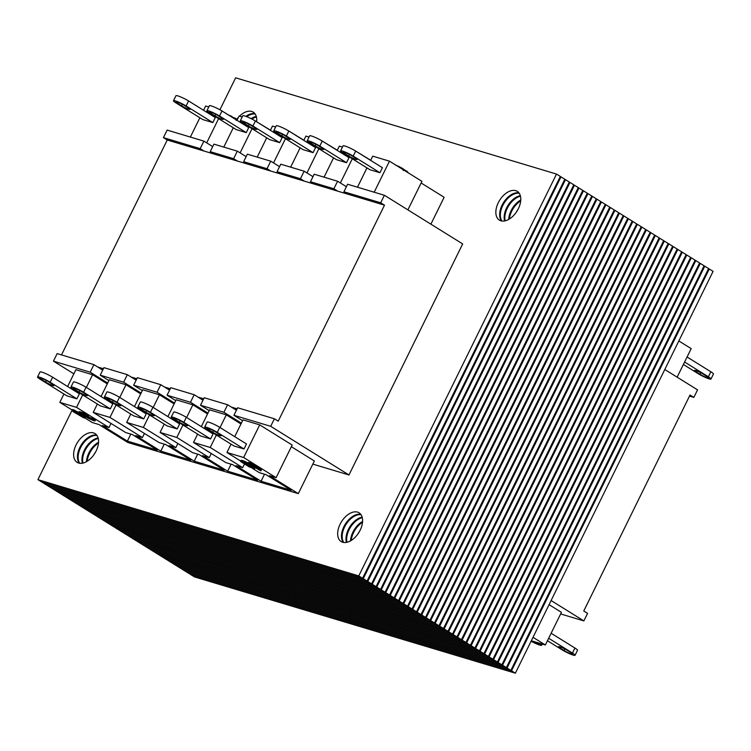 <?xml version="1.0" encoding="UTF-8"?>
<svg xmlns="http://www.w3.org/2000/svg" width="751" height="751" viewBox="0 0 751 751"><rect width="100%" height="100%" fill="white"/><g stroke="black" fill="none" stroke-linecap="round" stroke-linejoin="round"><path stroke-width="1.13" d="M360.762 514.341A16.935 10.242 -58.1 0 0 345.263 524.16A16.935 10.242 -58.1 0 0 343.329 542.41M360.161 530.197A16.935 10.242 -58.1 0 0 359.072 512.802A16.935 10.242 -58.1 0 0 341.442 521.785A16.935 10.242 -58.1 0 0 341.198 541.574A16.935 10.242 -58.1 0 0 360.161 530.197M254.908 113.673A16.935 10.242 -58.1 0 0 245.896 116.358M256.664 121.615A16.935 10.242 -58.1 0 0 253.218 112.134A16.935 10.242 -58.1 0 0 239.503 116.18M238.461 117.269A16.935 10.242 -58.1 0 0 236.612 119.569M518.941 192.885A16.935 10.242 -58.1 0 0 503.442 202.695A16.935 10.242 -58.1 0 0 501.508 220.944M518.34 208.74A16.935 10.242 -58.1 0 0 517.251 191.345A16.935 10.242 -58.1 0 0 499.622 200.32A16.935 10.242 -58.1 0 0 499.377 220.109A16.935 10.242 -58.1 0 0 518.34 208.74M96.729 435.129A16.935 10.242 -58.1 0 0 81.221 444.949A16.935 10.242 -58.1 0 0 79.287 463.198M96.128 450.985A16.935 10.242 -58.1 0 0 95.039 433.59A16.935 10.242 -58.1 0 0 77.4 442.574A16.935 10.242 -58.1 0 0 77.156 462.363A16.935 10.242 -58.1 0 0 96.128 450.985M358.771 575.895L556.5 174.072L560.321 176.438L362.592 578.27L41.737 482.011L37.916 479.636L358.771 575.895L362.592 578.27M556.5 174.072L235.636 77.813L219.912 109.768M72.162 410.037L37.916 479.636M362.142 517.139A16.935 10.242 -58.1 0 0 349.75 526.949A16.935 10.242 -58.1 0 0 346.446 542.41M361.015 514.688A16.935 10.242 -58.1 0 0 345.929 524.583A16.935 10.242 -58.1 0 0 343.751 542.485M256.288 116.461A16.935 10.242 -58.1 0 0 251.125 118.639M255.162 114.021A16.935 10.242 -58.1 0 0 246.722 116.668M520.321 195.673A16.935 10.242 -58.1 0 0 507.929 205.492A16.935 10.242 -58.1 0 0 504.625 220.944M519.194 193.232A16.935 10.242 -58.1 0 0 504.109 203.117A16.935 10.242 -58.1 0 0 501.931 221.019M98.109 437.927A16.935 10.242 -58.1 0 0 85.717 447.737A16.935 10.242 -58.1 0 0 82.403 463.198M96.982 435.477A16.935 10.242 -58.1 0 0 81.897 445.371A16.935 10.242 -58.1 0 0 79.709 463.273M363.268 578.683L560.988 176.861L564.808 179.236L367.089 581.058L46.224 484.808L42.413 482.433L363.268 578.683L367.089 581.058M560.988 176.861L560.227 176.626M362.592 521.438A16.935 10.242 -58.1 0 0 350.492 540.898M362.282 517.664A16.935 10.242 -58.1 0 0 346.981 542.297M256.729 120.761A16.935 10.242 -58.1 0 0 255.988 121.193M256.42 116.996A16.935 10.242 -58.1 0 0 251.867 119.015M520.762 199.973A16.935 10.242 -58.1 0 0 508.671 219.442M520.462 196.208A16.935 10.242 -58.1 0 0 505.16 220.832M98.55 442.226A16.935 10.242 -58.1 0 0 86.449 461.687M98.24 438.453A16.935 10.242 -58.1 0 0 82.939 463.085M367.755 581.481L565.484 179.649L569.305 182.024L371.576 583.856L50.721 487.596L46.9 485.221L367.755 581.481L371.576 583.856M565.484 179.649L564.714 179.423M359.72 531.06A16.935 10.242 -58.1 0 0 357.851 534.064M362.526 522.283A16.935 10.242 -58.1 0 0 351.224 540.467M517.899 209.604A16.935 10.242 -58.1 0 0 516.031 212.599M520.706 200.827A16.935 10.242 -58.1 0 0 509.403 219.01M95.677 451.849A16.935 10.242 -58.1 0 0 93.819 454.853M98.484 443.071A16.935 10.242 -58.1 0 0 87.191 461.255M372.252 584.269L569.981 182.446L573.792 184.812L376.073 586.644L55.217 490.384L51.397 488.019L372.252 584.269L376.073 586.644M569.981 182.446L569.211 182.211M376.749 587.066L574.468 185.234L578.289 187.609L380.569 589.432L59.705 493.182L55.884 490.807L376.749 587.066L380.569 589.432M574.468 185.234L573.708 185.009M381.236 589.854L578.965 188.022L582.785 190.397L385.056 592.229L64.201 495.97L60.38 493.595L381.236 589.854L385.056 592.229M578.965 188.022L578.195 187.797M385.732 592.642L583.452 190.82L587.273 193.195L389.553 595.017L68.698 498.758L64.877 496.392L385.732 592.642L389.553 595.017M583.452 190.82L582.692 190.585M390.229 595.44L587.949 193.608L591.769 195.983L394.04 597.815L73.185 501.555L69.364 499.18L390.229 595.44L394.04 597.815M587.949 193.608L587.179 193.382M394.716 598.228L592.445 196.405L596.266 198.771L398.537 600.603L77.682 504.343L73.861 501.968L394.716 598.228L398.537 600.603M592.445 196.405L591.675 196.171M399.213 601.025L596.932 199.193L600.753 201.568L403.034 603.391L82.169 507.141L78.357 504.766L399.213 601.025L403.034 603.391M596.932 199.193L596.172 198.968M403.709 603.813L601.429 201.981L605.25 204.356L407.521 606.188L86.665 509.929L82.845 507.554L403.709 603.813L407.521 606.188M601.429 201.981L600.659 201.756M408.197 606.601L605.926 204.779L609.737 207.154L412.017 608.977L91.162 512.717L87.341 510.351L408.197 606.601L412.017 608.977M605.926 204.779L605.156 204.544M412.693 609.399L610.413 207.567L614.234 209.942L416.514 611.774L95.649 515.515L91.838 513.14L412.693 609.399L416.514 611.774M610.413 207.567L609.652 207.342M417.18 612.187L614.909 210.364L618.73 212.73L421.001 614.562L100.146 518.303L96.325 515.928L417.18 612.187L421.001 614.562M614.909 210.364L614.14 210.13M421.677 614.985L619.406 213.153L623.217 215.528L425.498 617.35L104.642 521.1L100.822 518.725L421.677 614.985L425.498 617.35M619.406 213.153L618.636 212.927M426.174 617.773L623.893 215.941L627.714 218.316L429.994 620.148L109.13 523.888L105.309 521.513L426.174 617.773L429.994 620.148M623.893 215.941L623.123 215.715M430.661 620.561L628.39 218.738L632.211 221.113L434.482 622.936L113.626 526.676L109.806 524.311L430.661 620.561L434.482 622.936M628.39 218.738L627.62 218.503M435.158 623.358L632.877 221.526L636.698 223.901L438.978 625.733L118.123 529.474L114.302 527.099L435.158 623.358L438.978 625.733M632.877 221.526L632.117 221.301M439.654 626.146L637.374 224.324L641.194 226.689L443.465 628.521L122.61 532.262L118.789 529.887L439.654 626.146L443.465 628.521M637.374 224.324L636.604 224.089M444.141 628.944L641.87 227.112L645.691 229.487L447.962 631.309L127.107 535.059L123.286 532.684L444.141 628.944L447.962 631.309M641.87 227.112L641.101 226.877M448.638 631.732L646.358 229.9L650.178 232.275L452.459 634.107L131.594 537.847L127.783 535.472L448.638 631.732L452.459 634.107M646.358 229.9L645.597 229.675M453.135 634.52L650.854 232.697L654.675 235.072L456.946 636.895L136.091 540.636L132.27 538.27L453.135 634.52L456.946 636.895M650.854 232.697L650.084 232.463M457.622 637.317L655.351 235.485L659.162 237.86L461.443 639.692L140.587 543.433L136.766 541.058L457.622 637.317L461.443 639.692M655.351 235.485L654.581 235.26M462.118 640.105L659.838 238.283L663.659 240.649L465.939 642.481L145.074 546.221L141.263 543.846L462.118 640.105L465.939 642.481M659.838 238.283L659.078 238.048M466.606 642.903L664.335 241.071L668.155 243.446L470.426 645.269L149.571 549.019L145.75 546.644L466.606 642.903L470.426 645.269M664.335 241.071L663.565 240.836M471.102 645.691L668.831 243.859L672.643 246.234L474.923 648.066L154.068 551.807L150.247 549.432L471.102 645.691L474.923 648.066M668.831 243.859L668.061 243.634M475.599 648.479L673.318 246.657L677.139 249.032L479.42 650.854L158.555 554.595L154.734 552.229L475.599 648.479L479.42 650.854M673.318 246.657L672.549 246.422M480.086 651.277L677.815 249.445L681.636 251.82L483.907 653.642L163.051 557.392L159.231 555.017L480.086 651.277L483.907 653.642M677.815 249.445L677.045 249.219M484.583 654.065L682.302 252.242L686.123 254.608L488.403 656.44L167.548 560.18L163.727 557.805L484.583 654.065L488.403 656.44M682.302 252.242L681.542 252.007M489.079 656.853L686.799 255.03L690.62 257.405L492.891 659.228L172.035 562.978L168.215 560.603L489.079 656.853L492.891 659.228M686.799 255.03L686.029 254.796M493.567 659.65L691.295 257.818L695.116 260.193L497.387 662.025L176.532 565.766L172.711 563.391L493.567 659.65L497.387 662.025M691.295 257.818L690.526 257.593M498.063 662.438L695.783 260.616L699.603 262.981L501.884 664.813L181.019 568.554L177.208 566.188L498.063 662.438L501.884 664.813M695.783 260.616L695.022 260.381M502.55 665.236L700.279 263.404L704.1 265.779L506.371 667.601L185.516 571.351L181.695 568.976L502.55 665.236L506.371 667.601M700.279 263.404L699.51 263.179M507.047 668.024L704.776 266.192L708.587 268.567L510.868 670.399L190.012 574.139L186.192 571.764L507.047 668.024L510.868 670.399M704.776 266.192L704.006 265.967M511.544 670.812L709.263 268.989L713.084 271.364L515.364 673.187L194.5 576.928L190.679 574.562L511.544 670.812L515.364 673.187M709.263 268.989L708.503 268.755M130.824 434.097L127.379 441.119L102.305 425.545L108.989 427.554L111.017 423.442M164.253 444.132L160.798 451.144L135.734 435.571L142.418 437.58L144.436 433.468M264.521 474.21L261.066 481.231L236.002 465.648L242.686 467.657L210.224 447.483L193.514 442.47L225.976 462.644L232.66 464.653L257.724 480.227L227.647 471.196L202.573 455.622L209.257 457.631L176.795 437.457L160.085 432.445L192.547 452.618L199.231 454.627L224.305 470.201L194.218 461.17L169.153 445.596L175.837 447.605L177.865 443.494M197.673 454.158L194.218 461.17M231.092 464.184L227.647 471.196M130.777 414.064L126.666 422.419L159.128 442.592L165.811 444.592L190.876 460.166L160.798 451.144M97.358 404.038L93.246 412.393L125.708 432.567L132.392 434.566L157.457 450.14L127.379 441.119M85.126 418.091L92.279 422.541L98.963 424.54L127.848 442.489L298.307 493.623L269.421 475.683L276.105 477.683L243.643 457.509L226.933 452.496L240.686 461.048M291.36 446.685L314.369 460.983L298.307 493.623M252.392 468.324L259.395 472.67L266.079 474.679L291.144 490.253L261.066 481.231M209.172 410.647L200.508 405.258L223.901 412.28L241.381 423.142M175.743 400.621L167.079 395.233L190.472 402.254L207.952 413.116M142.324 390.595L133.659 385.207L157.053 392.229L174.532 403.09M108.904 380.569L100.24 375.181L123.633 382.203L141.113 393.064M73.861 373.829L53.443 361.147L90.204 372.177L107.684 383.038M242.592 420.673L233.927 415.294L270.689 426.315L348.98 474.97L312.829 464.118M107.28 383.855L92.598 374.73L75.889 369.717L67.618 386.521M140.709 393.881L126.018 384.756L109.308 379.743L101.038 396.547M174.129 403.907L159.437 394.782L142.728 389.769L134.467 406.573M207.548 413.942L192.866 404.808L176.156 399.795L167.886 416.598M240.977 423.968L226.286 414.843L209.576 409.821L201.306 426.624M276.105 477.683L292.167 445.033L259.705 424.869L242.995 419.856L234.734 436.65M92.598 374.73L86.356 387.422M82.666 394.913L76.527 407.38L108.989 427.554M63.929 394.012L59.817 402.367L76.527 407.38M72.209 410.065L59.817 402.367M126.666 422.419L143.375 427.432L175.837 447.605M93.246 412.393L109.956 417.406L142.418 437.58M226.286 414.843L220.043 427.526M216.354 435.017L210.224 447.483M244.385 464.193L242.686 467.657M197.626 434.116L193.514 442.47M192.866 404.808L186.624 417.5M182.934 424.991L176.795 437.457M211.284 453.52L209.257 457.631M164.197 424.09L160.085 432.445M126.018 384.756L119.775 397.448M116.086 404.939L109.956 417.406M259.705 424.869L243.643 457.509M231.045 444.141L226.933 452.496M159.437 394.782L153.195 407.474M149.515 414.965L143.375 427.432M236.415 410.224L227.609 404.751L204.206 397.73L200.508 405.258M384.493 205.173L380.673 202.798L343.911 191.777L347.732 194.143L384.493 205.173L278.217 421.161L274.397 418.786L237.635 407.755L233.927 415.294M102.727 370.112L93.913 364.639L57.151 353.608L53.443 361.147M136.147 380.147L127.341 374.665L103.938 367.652L100.24 375.181M169.576 390.173L160.761 384.69L137.367 377.678L133.659 385.207M202.995 400.199L194.18 394.716L170.787 387.704L167.079 395.233M194.18 394.716L190.472 402.254M160.761 384.69L157.053 392.229M127.341 374.665L123.633 382.203M93.913 364.639L90.204 372.177M274.397 418.786L270.689 426.315M227.609 404.751L223.901 412.28M231.43 407.117L237.109 408.826M236.584 409.896L235.241 409.492M97.733 367.014L103.413 368.722M102.887 369.783L101.554 369.389M131.162 377.04L136.842 378.748M136.316 379.818L134.973 379.415M164.582 387.065L170.261 388.774M169.735 389.844L168.402 389.44M203.155 399.87L201.822 399.466M198.001 397.091L203.681 398.8M430.896 224.174L444.132 197.278L421.123 182.981M310.492 181.742L314.303 184.117L337.706 191.139L333.885 188.764L310.492 181.742L314.19 174.213L337.593 181.235L346.399 186.708M343.911 191.777L347.619 184.239L384.381 195.269L462.672 243.915L348.98 474.97M163.427 137.63L167.248 140.005L204.009 151.026L200.188 148.66L163.427 137.63L167.135 130.092L203.896 141.122L212.711 146.595M210.224 151.664L214.035 154.039L237.438 161.061L233.617 158.686L210.224 151.664L213.922 144.136L237.325 151.148L246.131 156.63M243.643 161.69L247.464 164.065L270.858 171.087L267.037 168.712L243.643 161.69L247.351 154.162L270.745 161.174L279.56 166.656M277.063 171.716L280.883 174.091L304.277 181.113L300.456 178.738L277.063 171.716L280.771 164.187L304.164 171.2L312.979 176.682M222.287 111.167L237.044 120.16M206.694 142.859L218.597 118.658M203.549 110.266L205.643 106.022L208.778 106.961M221.817 110.866L222.352 111.035M190.36 137.067L199.869 117.757M236.978 120.291L239.062 116.048L242.197 116.987M255.237 120.902L270.463 130.186M270.398 130.317L272.482 126.074L275.626 127.013M288.656 130.927L303.883 140.212M303.817 140.343L305.91 136.1L309.046 137.039M322.085 140.953L337.312 150.238M337.246 150.369L339.33 146.126L342.465 147.065M355.505 150.979L370.731 160.263M370.665 160.395L372.749 156.152L389.469 161.165L421.931 181.338L407.887 209.876M340.381 182.962L352.294 158.761M324.056 177.17L333.557 157.86M306.962 172.937L318.865 148.736M290.637 167.144L300.137 147.834M240.113 152.885L252.026 128.684M223.789 147.093L233.289 127.783M374.186 192.209L389.469 161.165M357.476 187.196L366.976 167.886M273.533 162.911L285.446 138.71M257.208 157.119L266.708 137.809M300.456 178.738L304.164 171.2M267.037 168.712L270.745 161.174M233.617 158.686L237.325 151.148M200.188 148.66L203.896 141.122M380.673 202.798L384.381 195.269M333.885 188.764L337.593 181.235M337.706 191.139L347.732 194.143M204.009 151.026L214.035 154.039M237.438 161.061L247.464 164.065M270.858 171.087L280.883 174.091M304.277 181.113L314.303 184.117M61.498 354.913L167.248 140.005M560.64 613.933L583.865 620.908L551.103 600.547M549.084 604.658L561.429 612.337L545.357 644.978L533.013 637.308M531.314 640.772L545.357 644.978M689.502 396.087L693.849 397.392L690.028 395.017L583.752 610.995L587.573 613.37L583.865 620.908M693.849 397.392L697.557 389.853L664.795 369.501M677.139 377.171L691.183 348.633L678.838 340.963M531.088 641.232A8.468 1.089 -153.8 0 0 541.621 645.259A8.468 1.089 -153.8 0 0 539.209 643.138M537.538 642.631A5.642 0.723 26.2 0 1 539.087 644.02A5.642 0.723 26.2 0 1 531.267 640.875M683.382 364.479L698.364 373.791A8.468 1.089 -153.8 0 0 706.306 377.828A8.468 1.089 -153.8 0 0 710.981 379.03A8.468 1.089 -153.8 0 0 708.39 376.795L684.602 362.01M706.719 376.298A5.642 0.723 26.2 0 1 708.446 377.791A5.642 0.723 26.2 0 1 705.33 376.983A5.642 0.723 26.2 0 1 700.035 374.289L696.224 371.923A5.642 0.723 26.2 0 1 694.497 370.431A5.642 0.723 26.2 0 1 697.613 371.238A5.642 0.723 26.2 0 1 702.908 373.923L706.719 376.298M687.071 356.988L710.868 371.773A8.468 1.089 26.2 0 1 713.45 374.007L710.981 379.03M547.451 640.734L562.433 650.047A8.468 1.089 -153.8 0 0 570.375 654.083A8.468 1.089 -153.8 0 0 575.041 655.294A8.468 1.089 -153.8 0 0 572.459 653.06L548.662 638.266M570.788 652.553A5.642 0.723 26.2 0 1 572.515 654.046A5.642 0.723 26.2 0 1 569.399 653.239A5.642 0.723 26.2 0 1 564.104 650.544L560.284 648.179A5.642 0.723 26.2 0 1 558.566 646.686A5.642 0.723 26.2 0 1 561.673 647.493A5.642 0.723 26.2 0 1 566.967 650.178L570.788 652.553M551.131 633.243L574.928 648.029A8.468 1.089 26.2 0 1 577.519 650.263L575.041 655.294M186.098 105.975L212.833 122.582L202.808 119.578L176.072 102.971A8.468 1.089 26.2 0 1 173.481 100.737A8.468 1.089 26.2 0 1 178.156 101.939A8.468 1.089 26.2 0 1 186.098 105.975L188.567 100.953A8.468 1.089 -153.8 0 0 180.625 96.917A8.468 1.089 -153.8 0 0 175.959 95.706L173.481 100.737M184.427 105.478A5.642 0.723 -153.8 0 0 179.132 102.784A5.642 0.723 -153.8 0 0 176.016 101.976A5.642 0.723 -153.8 0 0 177.743 103.469L181.564 105.844A5.642 0.723 -153.8 0 0 186.849 108.529A5.642 0.723 -153.8 0 0 189.965 109.336A5.642 0.723 -153.8 0 0 188.248 107.844L184.427 105.478M188.567 100.953L215.302 117.56L212.833 122.582M50.157 382.231L76.893 398.847L66.867 395.833L40.132 379.227A8.468 1.089 26.2 0 1 37.55 376.993A8.468 1.089 26.2 0 1 42.225 378.194A8.468 1.089 26.2 0 1 50.157 382.231L52.636 377.209A8.468 1.089 -153.8 0 0 44.694 373.172A8.468 1.089 -153.8 0 0 40.019 371.97L37.55 376.993M48.486 381.733A5.642 0.723 -153.8 0 0 43.201 379.039A5.642 0.723 -153.8 0 0 40.085 378.232A5.642 0.723 -153.8 0 0 41.803 379.724L45.623 382.099A5.642 0.723 -153.8 0 0 50.918 384.784A5.642 0.723 -153.8 0 0 54.034 385.592A5.642 0.723 -153.8 0 0 52.307 384.099L48.486 381.733M52.636 377.209L79.371 393.824L76.893 398.847M219.517 116.001L246.253 132.617L236.227 129.604L209.491 112.997A8.468 1.089 26.2 0 1 206.91 110.763A8.468 1.089 26.2 0 1 211.585 111.965A8.468 1.089 26.2 0 1 219.517 116.001L221.986 110.979A8.468 1.089 -153.8 0 0 214.054 106.942A8.468 1.089 -153.8 0 0 209.379 105.741L206.91 110.763M217.846 115.504A5.642 0.723 -153.8 0 0 212.552 112.81A5.642 0.723 -153.8 0 0 209.445 112.002A5.642 0.723 -153.8 0 0 211.162 113.495L214.983 115.87A5.642 0.723 -153.8 0 0 220.278 118.555A5.642 0.723 -153.8 0 0 223.385 119.362A5.642 0.723 -153.8 0 0 221.667 117.869L217.846 115.504M221.986 110.979L248.722 127.586L246.253 132.617M83.586 392.257L110.322 408.873L100.287 405.859L73.56 389.253A8.468 1.089 26.2 0 1 70.969 387.018A8.468 1.089 26.2 0 1 75.644 388.229A8.468 1.089 26.2 0 1 83.586 392.257L86.055 387.234A8.468 1.089 -153.8 0 0 78.113 383.207A8.468 1.089 -153.8 0 0 73.448 381.996L70.969 387.018M81.915 391.759A5.642 0.723 -153.8 0 0 76.621 389.065A5.642 0.723 -153.8 0 0 73.504 388.267A5.642 0.723 -153.8 0 0 75.231 389.75L79.043 392.125A5.642 0.723 -153.8 0 0 84.337 394.81A5.642 0.723 -153.8 0 0 87.454 395.617A5.642 0.723 -153.8 0 0 85.736 394.134L81.915 391.759M86.055 387.234L112.791 403.85L110.322 408.873M252.937 126.027L279.672 142.643L269.647 139.63L242.911 123.023A8.468 1.089 26.2 0 1 240.329 120.789A8.468 1.089 26.2 0 1 245.004 122A8.468 1.089 26.2 0 1 252.937 126.027L255.415 121.005A8.468 1.089 -153.8 0 0 247.473 116.978A8.468 1.089 -153.8 0 0 242.798 115.767L240.329 120.789M251.266 125.53A5.642 0.723 -153.8 0 0 245.981 122.835A5.642 0.723 -153.8 0 0 242.864 122.028A5.642 0.723 -153.8 0 0 244.582 123.521L248.403 125.896A5.642 0.723 -153.8 0 0 253.697 128.581A5.642 0.723 -153.8 0 0 256.814 129.388A5.642 0.723 -153.8 0 0 255.087 127.905L251.266 125.53M255.415 121.005L282.151 137.621L279.672 142.643M117.006 402.283L143.741 418.898L133.716 415.885L106.98 399.279A8.468 1.089 26.2 0 1 104.398 397.044A8.468 1.089 26.2 0 1 109.064 398.255A8.468 1.089 26.2 0 1 117.006 402.283L119.475 397.26A8.468 1.089 -153.8 0 0 111.542 393.233A8.468 1.089 -153.8 0 0 106.867 392.022L104.398 397.044M115.335 401.785A5.642 0.723 -153.8 0 0 110.04 399.091A5.642 0.723 -153.8 0 0 106.924 398.293A5.642 0.723 -153.8 0 0 108.651 399.776L112.472 402.151A5.642 0.723 -153.8 0 0 117.766 404.836A5.642 0.723 -153.8 0 0 120.873 405.643A5.642 0.723 -153.8 0 0 119.156 404.16L115.335 401.785M119.475 397.26L146.21 413.876L143.741 418.898M286.366 136.053L313.101 152.669L303.075 149.656L276.34 133.049A8.468 1.089 26.2 0 1 273.749 130.815A8.468 1.089 26.2 0 1 278.424 132.026A8.468 1.089 26.2 0 1 286.366 136.053L288.835 131.031A8.468 1.089 -153.8 0 0 280.902 127.003A8.468 1.089 -153.8 0 0 276.227 125.792L273.749 130.815M284.695 135.555A5.642 0.723 -153.8 0 0 279.4 132.861A5.642 0.723 -153.8 0 0 276.284 132.063A5.642 0.723 -153.8 0 0 278.011 133.547L281.832 135.922A5.642 0.723 -153.8 0 0 287.117 138.606A5.642 0.723 -153.8 0 0 290.233 139.414A5.642 0.723 -153.8 0 0 288.515 137.931L284.695 135.555M288.835 131.031L315.57 147.647L313.101 152.669M150.425 412.308L177.161 428.924L167.135 425.911L140.399 409.304A8.468 1.089 26.2 0 1 137.818 407.07A8.468 1.089 26.2 0 1 142.493 408.281A8.468 1.089 26.2 0 1 150.425 412.308L152.904 407.286A8.468 1.089 -153.8 0 0 144.962 403.259A8.468 1.089 -153.8 0 0 140.287 402.048L137.818 407.07M148.754 411.811A5.642 0.723 -153.8 0 0 143.469 409.126A5.642 0.723 -153.8 0 0 140.353 408.319A5.642 0.723 -153.8 0 0 142.07 409.802L145.891 412.177A5.642 0.723 -153.8 0 0 151.186 414.871A5.642 0.723 -153.8 0 0 154.302 415.669A5.642 0.723 -153.8 0 0 152.575 414.186L148.754 411.811M152.904 407.286L179.639 423.902L177.161 428.924M319.785 146.079L346.521 162.695L336.495 159.681L309.759 143.075A8.468 1.089 26.2 0 1 307.178 140.841A8.468 1.089 26.2 0 1 311.853 142.052A8.468 1.089 26.2 0 1 319.785 146.079L322.254 141.057A8.468 1.089 -153.8 0 0 314.322 137.029A8.468 1.089 -153.8 0 0 309.647 135.818L307.178 140.841M318.114 145.581A5.642 0.723 -153.8 0 0 312.82 142.897A5.642 0.723 -153.8 0 0 309.712 142.089A5.642 0.723 -153.8 0 0 311.43 143.572L315.251 145.947A5.642 0.723 -153.8 0 0 320.546 148.642A5.642 0.723 -153.8 0 0 323.653 149.44A5.642 0.723 -153.8 0 0 321.935 147.956L318.114 145.581M322.254 141.057L348.99 157.672L346.521 162.695M183.854 422.344L210.59 438.95L200.555 435.946L173.828 419.33A8.468 1.089 26.2 0 1 171.237 417.096A8.468 1.089 26.2 0 1 175.912 418.307A8.468 1.089 26.2 0 1 183.854 422.344L186.323 417.312A8.468 1.089 -153.8 0 0 178.381 413.285A8.468 1.089 -153.8 0 0 173.716 412.074L171.237 417.096M182.183 421.837A5.642 0.723 -153.8 0 0 176.889 419.152A5.642 0.723 -153.8 0 0 173.772 418.345A5.642 0.723 -153.8 0 0 175.499 419.828L179.311 422.203A5.642 0.723 -153.8 0 0 184.605 424.897A5.642 0.723 -153.8 0 0 187.722 425.704A5.642 0.723 -153.8 0 0 186.004 424.212L182.183 421.837M186.323 417.312L213.059 433.928L210.59 438.95M353.214 156.105L379.94 172.721L369.914 169.717L343.179 153.101A8.468 1.089 26.2 0 1 340.597 150.867A8.468 1.089 26.2 0 1 345.272 152.077A8.468 1.089 26.2 0 1 353.214 156.105L355.683 151.082A8.468 1.089 -153.8 0 0 347.741 147.055A8.468 1.089 -153.8 0 0 343.066 145.844L340.597 150.867M351.534 155.607A5.642 0.723 -153.8 0 0 346.249 152.922A5.642 0.723 -153.8 0 0 343.132 152.115A5.642 0.723 -153.8 0 0 344.85 153.598L348.671 155.973A5.642 0.723 -153.8 0 0 353.965 158.668A5.642 0.723 -153.8 0 0 357.082 159.475A5.642 0.723 -153.8 0 0 355.354 157.982L351.534 155.607M355.683 151.082L382.419 167.698L379.94 172.721M217.274 432.369L244.009 448.976L233.983 445.972L207.248 429.356A8.468 1.089 26.2 0 1 204.666 427.122A8.468 1.089 26.2 0 1 209.332 428.333A8.468 1.089 26.2 0 1 217.274 432.369L219.743 427.347A8.468 1.089 -153.8 0 0 211.81 423.311A8.468 1.089 -153.8 0 0 207.135 422.1L204.666 427.122M215.603 431.863A5.642 0.723 -153.8 0 0 210.308 429.178A5.642 0.723 -153.8 0 0 207.192 428.37A5.642 0.723 -153.8 0 0 208.919 429.863L212.74 432.229A5.642 0.723 -153.8 0 0 218.034 434.923A5.642 0.723 -153.8 0 0 221.141 435.73A5.642 0.723 -153.8 0 0 219.423 434.238L215.603 431.863M219.743 427.347L246.478 443.954L244.009 448.976M408.403 172.927L407.258 171.472L406.976 172.045M405.24 170.965L405.474 170.486L407.258 171.472M403.39 169.82L403.662 169.275L405.474 170.486M402.076 169.003L402.395 168.346L403.662 169.275M398.715 166.919L398.931 166.478L402.395 168.346M395.58 165.154L398.931 166.478M236.574 119.55L237.203 119.831M235.044 118.921L235.363 118.264L236.621 119.212M231.627 116.79L235.363 118.264M228.37 114.997L231.834 116.377M248.224 465.254L247.99 465.742L246.901 464.935L248.806 465.517L252.045 467.516L247.99 465.742M250.336 466.343L250.064 466.887M247.896 463.348L247.539 464.062L241.85 461.443L240.592 461.508L249.52 467.066L254.608 468.69L249.135 465.263L245.201 464.062L243.521 462.522L247.539 464.062M246.187 463.724L245.201 464.062M247.83 463.461L248.647 463.808M249.567 464.39L249.135 465.263M253.04 466.54L252.711 467.216M255.049 467.798L254.589 468.784L255.077 467.779M241.09 460.504L242.348 460.438L241.85 461.443M241.071 460.279L240.592 461.508M242.348 460.438L244.967 461.452L244.469 462.456M244.967 461.452L248.037 463.057M81.981 416.167L78.066 413.726L80.376 414.421L81.981 416.167M71.974 410.544L72.472 409.539L74.33 410.093L76.63 411.529L76.142 412.534L73.833 411.097L71.974 410.544L74.274 411.97L73.035 411.595L83.474 417.687L85.088 418.176L82.169 414.956L76.142 412.534M74.33 410.093L73.833 411.097M76.63 411.529L79.08 412.261M82.469 414.345L82.169 414.956M83.22 414.571L85.586 417.171L85.088 418.176M78.902 412.618L84.76 415.031L87.219 417.781L93.584 420.72L95.058 420.907L93.528 419.612L91.387 418.898L91.81 419.602L88.045 417.547L85.642 414.636L78.902 412.618L79.399 411.614L86.13 413.632L85.642 414.636M86.13 413.632L87.67 414.796L87.172 415.801M87.67 414.796L88.534 416.542L88.045 417.547M88.534 416.542L89.482 417.265L88.993 418.269M89.482 417.265L90.955 418.072L90.467 419.077M90.955 418.072L92.307 418.598M93.528 419.612L94.016 418.607L91.885 417.894L91.387 418.898M94.016 418.607L95.546 419.903L95.058 420.907M247.802 463.292L248.299 462.287L250.224 462.86L249.726 463.865L247.802 463.292L260.869 470.905L260.24 470.126L260.813 469.957L258.823 468.718L258.006 469.009L249.726 463.865M250.224 462.86L258.466 467.986M258.494 468.004L259.311 467.713L258.006 469.009M259.311 467.713L261.31 468.953L260.813 469.957M260.738 469.122L261.357 469.901L260.869 470.905M700.805 372.74L700.035 374.289M696.224 371.923L696.731 370.881M708.39 376.795L710.868 371.773M564.865 648.995L564.104 650.544M560.284 648.179L560.79 647.146M572.459 653.06L574.928 648.029M178.25 102.436L177.743 103.469M181.564 105.844L182.324 104.286M42.309 378.692L41.803 379.724M45.623 382.099L46.393 380.541M211.669 112.462L211.162 113.495M214.983 115.87L215.744 114.312M75.738 388.718L75.231 389.75M79.043 392.125L79.813 390.567M245.098 122.488L244.582 123.521M248.403 125.896L249.172 124.337M109.158 398.743L108.651 399.776M112.472 402.151L113.232 400.593M278.518 132.514L278.011 133.547M281.832 135.922L282.592 134.363M142.577 408.769L142.07 409.802M145.891 412.177L146.661 410.619M311.937 142.54L311.43 143.572M315.251 145.947L316.011 144.389M176.006 418.795L175.499 419.828M179.311 422.203L180.08 420.654M345.366 152.566L344.85 153.598M348.671 155.973L349.44 154.424M209.426 428.821L208.919 429.863M212.74 432.229L213.5 430.68M88.252 415.857L87.764 416.861M541.621 645.259L542.222 644.039M403.278 170.524L403.766 169.519M236.161 120.385L236.659 119.381M245.68 462.907L245.192 463.911M258.532 467.854L258.044 468.859"/></g></svg>
